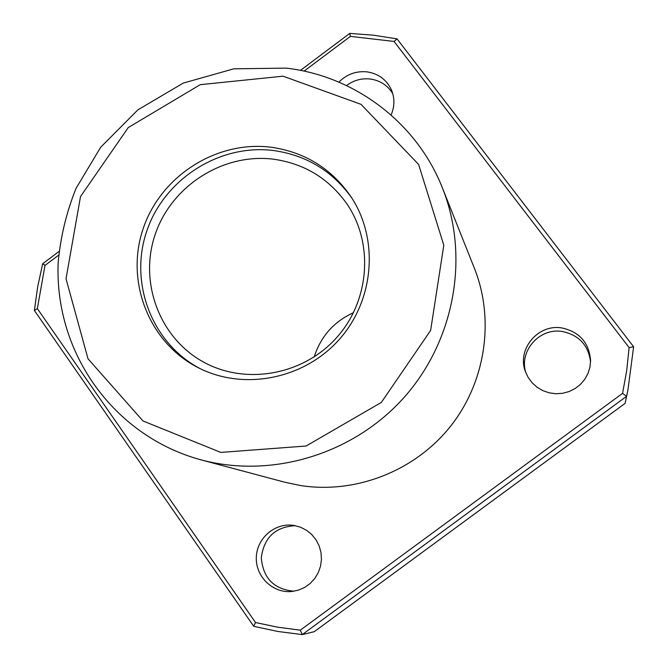 <?xml version="1.0" encoding="UTF-8"?>
<svg xmlns="http://www.w3.org/2000/svg" width="668" height="668" viewBox="0 0 668 668"><rect width="100%" height="100%" fill="white"/><g stroke="black" fill="none" stroke-linecap="round" stroke-linejoin="round"><path stroke-width="1" d="M300.45 70.382L349.756 33.4L373.504 35.195L397.042 38.886L633.615 346.776L627.945 389.861L625.106 403.372L314.269 631.686L302.253 634.6L277.779 631.46L253.731 626.317L34.385 310.486L37.633 286.931L42.702 263.701L59.009 251.469M625.106 403.372L626.542 396.349L302.253 634.6L300.308 630.158L277.729 627.202L255.518 622.526L37.341 308.608L45.006 265.405L58.659 255.168M627.945 389.861L626.542 396.349L622.568 393.352L300.308 630.158M633.615 346.776L629.106 347.594L394.07 41.449L350.416 36.373L304.074 71.125M629.106 347.594L626.718 370.565L622.568 393.352M391.089 114.979C394.688 106.629 394.83 98.346 391.531 90.122C386.68 79.701 378.472 73.614 366.907 71.852C356.027 70.858 346.692 74.29 338.901 82.139M561.788 327.938C538.099 323.746 516.731 349.214 525.349 371.391L528.146 377.42L532.112 382.772L537.089 387.248L542.867 390.646L549.221 392.842L555.901 393.744L562.64 393.302L569.144 391.54L575.165 388.525L580.45 384.384L584.792 379.282L588.007 373.429L589.969 367.049L590.595 360.428C589.034 342.601 579.432 331.779 561.788 327.938M294.07 525.457L293.118 525.324C274.581 522.727 256.596 538.517 256.303 557.621C255.635 576.718 272.903 593.384 291.649 591.506L298.262 590.195L304.483 587.514L310.044 583.59L314.686 578.588L318.235 572.718L320.523 566.23L321.458 559.408L320.999 552.545L319.17 545.931L316.048 539.861L311.781 534.567L306.537 530.3L300.55 527.219L294.07 525.457M442.517 188.176L474.447 268.419C494.938 319.98 485.594 382.397 450.082 426.86C414.477 471.232 355.476 494.153 300.483 485.527L284.518 482.154L201.085 459.876C272.06 478.864 353.597 454.207 404.232 397.276C454.816 340.304 469.721 256.428 442.517 188.176C416.907 122.712 354.683 75.851 286.138 68.128L233.808 68.821L183.266 83.082L137.917 109.828L100.701 147.219L76.035 188.393C66.391 212.391 60.437 237.215 58.158 262.875C54.467 354.591 115.238 436.713 201.085 459.876M271.291 147.261C216.557 140.146 160.345 176.235 142.96 229.233C125.158 282.088 149.39 343.486 199.056 368.101C244.363 390.922 304.299 378.981 339.219 339.503C374.322 300.191 379.132 239.269 351.143 196.951C331.737 168.745 305.117 152.179 271.291 147.261M295.348 525.691C275.358 526.801 264.01 537.473 261.305 557.722C263.017 578.112 273.88 589.276 293.895 591.222M590.57 361.964C588.408 345.181 578.964 335.019 562.239 331.487C539.527 327.495 518.677 351.209 525.883 372.836M392.776 93.679C387.624 85.312 380.092 80.419 370.181 78.999C361.505 78.106 353.614 80.294 346.517 85.562M253.731 626.317L255.518 622.526M34.385 310.486L37.341 308.608M42.702 263.701L45.006 265.405M350.416 36.373L349.756 33.4M397.042 38.886L394.07 41.449M273.922 159.251C223.496 152.655 171.634 185.612 155.226 234.326C138.46 282.906 160.103 339.636 205.41 363.058C247.586 385.202 304.09 374.431 336.839 337.39C369.771 300.516 373.829 243.135 346.884 203.857C328.906 178.59 304.591 163.718 273.922 159.251M352.103 198.429C332.831 171.284 306.737 155.327 273.838 150.567C219.822 143.536 164.32 178.874 146.785 231.036C128.849 283.065 152.045 343.82 200.634 368.878M353.539 312.632C333.933 321.609 320.824 336.363 314.21 356.887M283.057 76.185L200.241 84.669L128.264 127.555L80.511 196.559L66.023 278.79L88.009 358.791L142.977 420.949L220.799 452.411L306.111 446.015L381.336 402.42L430.635 330.443L443.803 245.214L418.627 164.445L360.996 104.333L283.057 76.185"/></g></svg>
